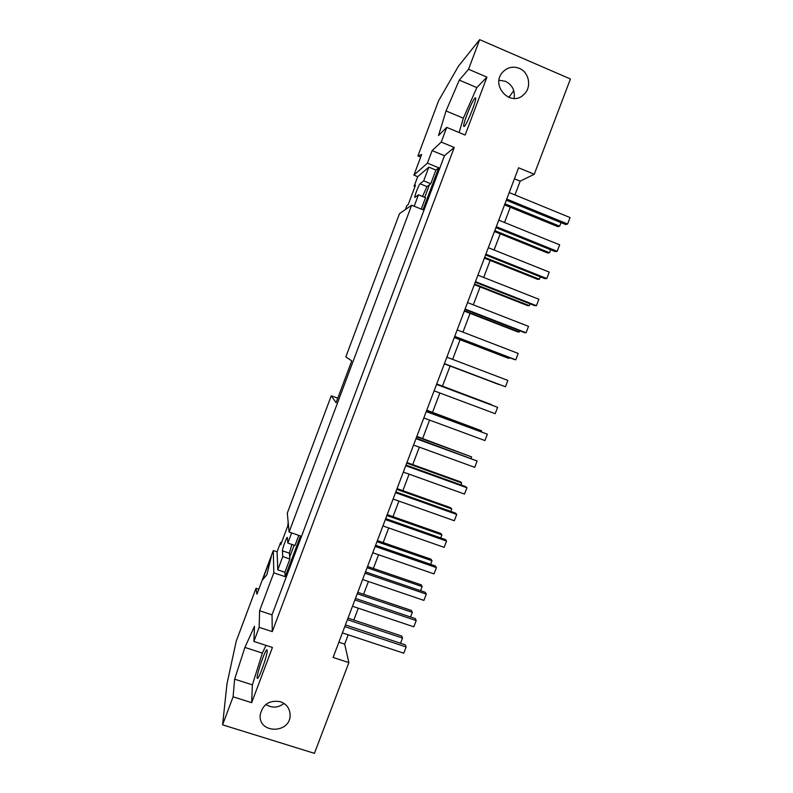 <?xml version="1.0" encoding="UTF-8"?>
<svg xmlns="http://www.w3.org/2000/svg" width="793" height="793" viewBox="0 0 793 793"><rect width="100%" height="100%" fill="white"/><g stroke="black" fill="none" stroke-linecap="round" stroke-linejoin="round"><path stroke-width="1.19" d="M495.932 227.631L555.338 251.639L557.182 251.302L559.64 244.859L498.757 220.167M557.182 251.302L496.299 226.679M550.639 249.745L549.509 252.719L547.755 253.046L494.455 231.536M549.509 252.719L494.792 230.634M485.574 254.969L545.009 278.69L546.793 278.521L549.242 272.098L488.329 247.703M546.793 278.521L485.871 254.196M540.32 276.816L539.399 279.215L537.713 279.374L484.384 258.121M539.399 279.215L484.662 257.388M475.245 282.239L534.71 305.672L536.425 305.682L538.873 299.268L477.921 275.171M536.425 305.682L475.473 281.654M530.011 303.828L529.318 305.662L527.692 305.652L474.333 284.647M529.318 305.662L474.541 284.092M464.936 309.448L524.431 332.594L526.076 332.773L528.525 326.379L467.543 302.579M526.076 332.773L465.094 309.042M519.732 330.77L519.256 332.039L517.69 331.87L464.311 311.114M519.256 332.039L464.45 310.727M454.657 336.599L514.181 359.457L515.757 359.814L518.196 353.43L457.184 329.918M515.757 359.814L454.736 336.371M509.483 357.653L509.215 358.357L507.718 358.03L454.3 337.521M509.215 358.357L454.379 337.312M444.397 363.68L505.458 386.786L507.887 380.422L446.846 357.197M505.458 386.786L444.407 363.64M499.243 384.476L444.318 363.868M499.194 384.625L444.338 363.828M434.108 390.84L495.189 413.698L497.607 407.344L436.537 384.417M436.566 384.327L497.607 407.344M436.715 383.961L491.551 404.648L436.675 384.04M423.819 417.98L484.939 440.551L487.358 434.207L426.247 411.577M426.347 411.309L487.358 434.207M426.773 410.209L481.579 430.807L426.674 410.457M481.252 431.65L481.579 430.807M413.559 445.061L474.71 467.335L477.118 461.011L415.988 438.668M416.156 438.222L477.118 461.011M416.85 436.398L471.617 456.917L416.682 436.814M471.082 458.304L471.617 456.917M403.33 472.083L464.5 494.069L466.908 487.754L405.748 465.699M405.976 465.075L465.65 486.605L466.908 487.754M406.948 462.527L460.485 481.866L461.685 482.957L406.72 463.112M460.941 484.9L461.685 482.957M393.12 499.035L454.32 520.733L456.728 514.439L395.529 492.671M395.826 491.868L455.529 513.121L456.728 514.439M397.065 488.597L450.632 507.698L451.762 508.947L396.787 489.36M450.811 511.445L451.762 508.947M382.93 525.928L444.159 547.348L446.558 541.064L385.329 519.584M385.705 518.602L445.428 539.577L446.558 541.064M387.212 514.617L440.799 533.471L441.87 534.879L386.865 515.539M440.71 537.922L441.87 534.879M372.76 552.761L434.029 573.894L436.418 567.629L375.158 546.427M375.595 545.277L435.357 565.974L436.418 567.629M377.379 540.578L430.995 559.184L432.007 560.76L376.962 541.669M430.639 564.338L432.007 560.76M362.619 579.534L423.918 600.39L426.297 594.135L365.018 573.22M365.514 571.892L425.296 592.312L426.297 594.135M367.565 566.48L421.202 584.847L422.154 586.582L367.09 567.729M420.577 590.706L422.154 586.582M352.498 606.249L413.827 626.817L416.206 620.582L354.887 599.944M355.452 598.447L415.264 618.59L416.206 620.582M357.772 592.321L411.438 610.461L412.32 612.345L357.237 593.739M410.546 617.004L412.32 612.345M422.52 196.466L426.961 186.583L430.777 183.748L423.69 180.863L420.042 183.768C418.922 184.422 413.896 197.606 414.828 197.427L418.456 194.82L425.544 197.685L421.261 209.094M430.777 183.748L435.912 170.059L438.737 167.799L427.417 163.16L432.126 150.62L441.235 142.076L454.23 147.468L272.277 631.625L259.162 627.332L253.869 641.438L272.435 647.465L251.668 702.677L233.092 696.819L234.639 679.195L252.382 684.835L251.668 702.677M423.69 180.863L428.835 167.154L435.912 170.059M271.335 556.508L266.944 574.588L262.582 579.891L271.335 556.508M342.407 632.903L403.756 653.194L406.135 646.969L344.786 626.609M345.421 624.943L405.263 644.818L406.135 646.969M400.534 643.242L402.517 638.048L347.403 619.69M348.008 618.114L401.694 636.006L402.517 638.048M506.311 200.232L565.677 224.538L567.6 224.022L570.068 217.569L509.215 192.57M567.6 224.022L506.747 199.093M504.546 204.891L557.826 226.649L559.64 226.164L560.998 222.615M559.64 226.164L504.953 203.811M234.639 679.195L244.908 647.435L262.364 653.085L252.382 684.835M265.982 645.363L262.364 653.085M244.908 647.435L254.494 626.262L253.869 641.438M267.241 650.627L267.053 649.864C265.546 648.05 255.425 677.668 257.348 678.322C258.577 680.176 267.528 655.107 267.241 650.627M446.746 127.376L438.499 135.544L446.043 110.941L463.35 118.207L476.841 87.597L486.932 77.119L465.144 135.048L446.746 127.376L441.235 142.076M459.117 132.53L463.35 118.207M446.043 110.941L459.286 80.123L476.841 87.597M459.286 80.123L468.554 69.259L486.932 77.119M474.928 98.154L475.433 97.866C477.882 97.46 465.739 127.633 463.945 126.444C461.754 126.811 471.825 100.84 474.928 98.154M298.763 535.374L294.966 545.505L287.839 543.066L287.304 537.406C286.759 536.673 282.179 549.212 282.417 550.808L282.764 556.597L289.891 559.015L289.376 553.177L291.893 544.454M287.839 543.066L291.646 532.926M331.256 395.786L287.304 513.13L289.098 532.053L411.646 205.228L399.494 213.634L345.817 356.919L351.755 360.874L336.083 402.675L331.256 395.786L337.768 398.185M508.858 97.46L513.765 90.63M514.112 98.431C515.212 90.61 512.337 84.901 505.498 81.312L499.035 80.232M519.286 68.357C529.337 72.262 531.954 87.557 523.816 94.565C510.831 107.769 489.866 85.495 502.782 72.054C507.5 67.256 513.002 66.017 519.286 68.357M414.947 186.642L414.085 186.296L417.693 176.67L413.916 175.124L421.658 154.476L417.911 155.963L438.569 100.8L458.443 66.186L479.666 39.65L468.554 69.259M348.206 634.816L344.677 644.114L348.88 662.611L333.1 657.456L518.602 167.779L534.244 174.282L570.415 78.983L479.666 39.65M417.911 155.963L420.667 157.103M405.362 209.57L406.878 205.536L408.226 204.574L415.502 185.156L414.085 186.296M259.162 627.332L259.598 610.749L273.813 572.843L285.202 576.67L300.488 535.969L289.098 532.053M258.825 589.159L256.05 588.237L256.942 594.205L273.288 550.56L277.094 551.849L280.593 542.511L280.712 544.781L287.79 525.898L288.176 522.28M280.593 542.511L281.456 542.808M348.88 662.611L314.434 753.35L222.585 724.842L226.967 683.903L236.225 641.19L256.05 588.237M283.408 703.946L283.369 703.034M534.244 174.282L520.188 181.161L514.964 194.929M510.295 207.241L504.517 222.506M500.214 233.856L494.089 250.003M490.143 260.421L483.68 277.451M480.092 286.917L473.302 304.829M470.071 313.354L462.953 332.138M460.069 339.741L452.615 359.398M450.087 366.059L442.484 386.122M439.877 393.001L432.542 412.35M429.598 420.112L422.629 438.509M419.338 447.163L412.727 464.619M409.109 474.155L402.854 490.659M398.899 501.087L393.001 516.649M388.719 527.95L383.168 542.59M378.548 554.763L373.354 568.462M368.418 581.507L363.571 594.284M358.297 608.191L353.807 620.047M338.879 642.211L344.677 644.114M520.188 181.161L514.439 178.782M280.335 701.676C286.521 703.996 289.772 708.367 290.109 714.8C290.783 733.882 258.121 734.09 260.203 714.919C262.671 704.313 269.382 699.902 280.335 701.676M233.092 696.819L222.585 724.842M265.863 704.442C272.009 708.278 278.056 707.951 284.013 703.441M285.202 576.67L284.915 572.268L277.788 569.87L277.094 551.849M277.788 569.87L282.764 556.597M284.915 572.268L289.891 559.015M294.124 545.217L289.713 556.973M273.813 572.843L273.288 550.56M259.598 610.749L272.029 614.853L272.277 631.625M272.029 614.853L444.457 155.706L454.23 147.468M444.457 155.706L432.126 150.62M413.916 175.124L427.417 163.16M417.693 176.67L428.835 167.154M411.646 205.228L422.966 209.788L438.737 167.799M429.439 184.739L424.711 197.348M414.174 206.249L418.456 194.82M420.042 183.768L426.961 186.583M289.376 553.177L282.417 550.808M523.816 94.565L522.409 95.725M290.109 714.8L290.02 713.254"/></g></svg>
